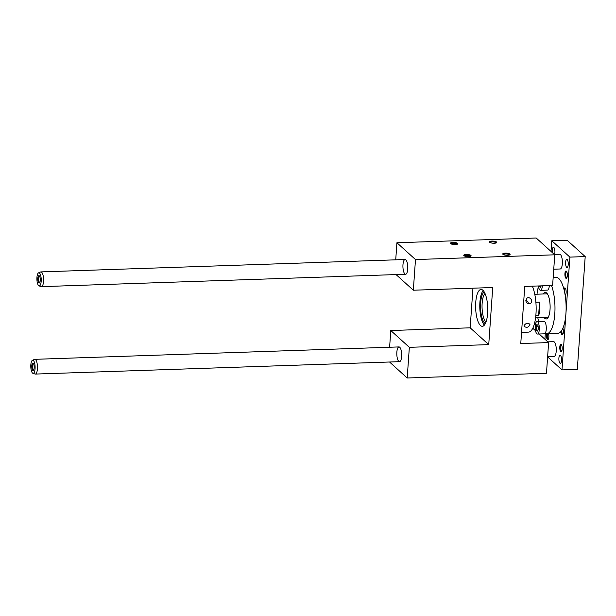 <?xml version="1.0" encoding="UTF-8"?>
<svg xmlns="http://www.w3.org/2000/svg" width="616" height="616" viewBox="0 0 616 616"><rect width="100%" height="100%" fill="white"/><g stroke="black" fill="none" stroke-linecap="round" stroke-linejoin="round"><path stroke-width="0.92" d="M554.754 254.808L415.484 259.552L413.336 290.221L492.723 287.518L488.734 344.621L409.347 347.324L407.199 377.993L546.477 373.25L548.617 342.581L520.766 343.528L524.755 286.425L552.614 285.478L554.754 254.808L536.19 238.007L396.92 242.75L395.726 259.821M464.341 255.925A3.049 0.87 -176 0 1 466.943 255.263A3.049 0.87 -176 0 1 470.254 256.064A3.049 0.87 -176 0 1 470.424 256.356M470.901 255.432A3.688 1.055 4 0 0 466.312 254.47A3.688 1.055 4 0 0 463.887 255.617A3.688 1.055 4 0 0 467.344 256.603A3.688 1.055 4 0 0 470.909 256.11A3.688 1.055 4 0 0 470.901 255.432M521.544 332.355L528.52 332.116A25.818 8.47 -92 0 0 535.912 314.722A25.818 8.47 -92 0 0 532.324 286.171M525.833 300.847C526.595 303.488 528.158 304.304 530.522 303.295C533.749 301.216 529.729 295.996 526.903 298.26L525.833 300.847M524.108 325.525L524.085 326.388C526.826 328.043 528.782 327.389 529.96 324.409C527.989 322.561 526.041 322.938 524.108 325.525M509.902 254.1A3.688 1.055 4 0 0 505.305 253.138A3.688 1.055 4 0 0 502.887 254.285A3.688 1.055 4 0 0 506.344 255.27A3.688 1.055 4 0 0 509.909 254.778A3.688 1.055 4 0 0 509.902 254.1M457.572 243.366A3.688 1.055 -176 0 1 457.58 244.044A3.688 1.055 -176 0 1 454.015 244.537A3.688 1.055 -176 0 1 450.558 243.551A3.688 1.055 -176 0 1 452.983 242.404A3.688 1.055 -176 0 1 457.572 243.366M496.573 242.042A3.688 1.055 -176 0 1 496.581 242.719A3.688 1.055 -176 0 1 493.016 243.212A3.688 1.055 -176 0 1 489.558 242.227A3.688 1.055 -176 0 1 491.976 241.079A3.688 1.055 -176 0 1 496.573 242.042M415.484 259.552L396.92 242.75M402.972 264.718A7.377 2.418 88 0 1 405.105 259.505A7.377 2.418 88 0 1 407.769 266.797A7.377 2.418 88 0 1 405.605 274.251A7.377 2.418 88 0 1 402.972 264.718M413.336 290.221L396.05 274.574M396.858 352.144A7.377 2.418 88 0 1 398.991 346.923A7.377 2.418 88 0 1 401.663 354.215A7.377 2.418 88 0 1 399.491 361.669A7.377 2.418 88 0 1 396.858 352.144M483.183 290.521A18.442 6.045 -92 0 0 479.91 302.356A18.442 6.045 -92 0 0 484.361 325.102M475.737 302.495A18.442 6.045 88 0 1 481.058 289.458A18.442 6.045 88 0 1 487.726 307.677A18.442 6.045 88 0 1 482.313 326.311A18.442 6.045 88 0 1 475.737 302.495M472.942 288.188L470.17 327.82L390.783 330.522L389.612 347.247M548.617 342.581L539.139 334.003M535.527 330.738L532.778 328.243M407.199 377.993L389.535 362.008M409.347 347.324L390.783 330.522M488.734 344.621L470.17 327.82M496.088 242.958A3.049 0.87 4 0 0 495.926 242.665A3.049 0.87 4 0 0 492.061 241.88A3.049 0.87 4 0 0 490.005 242.535M485.008 293.447A15.03 4.928 -92 0 0 482.066 307.869A15.03 4.928 -92 0 0 485.978 322.06M528.305 303.734C528.343 302.002 527.512 300.862 525.818 300.323M485.3 323.646A16.224 5.321 88 0 1 480.542 307.923A16.224 5.321 88 0 1 484.222 291.915M503.334 254.6A3.049 0.87 -176 0 1 505.936 253.938A3.049 0.87 -176 0 1 509.255 254.731A3.049 0.87 -176 0 1 509.417 255.024M457.095 244.29A3.049 0.87 4 0 0 456.926 243.998A3.049 0.87 4 0 0 453.068 243.205A3.049 0.87 4 0 0 451.012 243.867M566.366 271.171A3.688 1.209 88 0 1 566.42 271.225A3.688 1.209 88 0 1 567.328 274.651A3.688 1.209 88 0 1 566.658 278.132A3.688 1.209 88 0 1 564.91 274.821A3.688 1.209 88 0 1 566.366 271.171M563.933 289.25A3.688 1.209 88 0 1 565.18 288.088A3.688 1.209 88 0 1 565.242 288.142A3.688 1.209 88 0 1 566.143 291.576A3.688 1.209 88 0 1 565.473 295.056A3.688 1.209 88 0 1 565.172 295.28A28.028 9.194 -92 0 0 563.933 289.25A28.028 9.194 -92 0 0 557.48 277.647A28.028 9.194 -92 0 0 555.94 277.308L553.176 277.408M551.043 251.444L551.79 240.733L569.877 257.111L565.935 313.505A28.028 9.194 -92 0 0 565.172 295.28M554.331 254.423L559.698 254.239A7.377 2.418 88 0 1 562.37 261.53A7.377 2.418 88 0 1 560.198 268.984L553.753 269.2M566.635 267.29A4.058 1.332 -92 0 0 567.043 267.467A4.058 1.332 -92 0 0 568.237 263.371A4.058 1.332 -92 0 0 566.774 259.359A4.058 1.332 -92 0 0 565.573 262.84A4.058 1.332 -92 0 0 566.635 267.29M552.36 252.637A4.058 1.332 88 0 1 553.445 247.293A4.058 1.332 88 0 1 554.777 249.911A4.058 1.332 88 0 1 554.546 254.416M551.79 240.733L567.113 240.217L585.2 256.587L577.315 369.384L561.992 369.908L547.616 356.903M539.539 302.14L538.607 315.484A11.804 3.873 -92 0 0 539.539 302.14L535.889 302.264M538.607 315.484L535.835 315.577M536.906 324.478L538.007 325.471L538.361 328.79L537.614 331.115L536.513 330.114L536.159 326.796L536.906 324.478M537.468 334.057A6.268 2.056 88 0 1 535.204 327.866A6.268 2.056 88 0 1 537.044 321.529A6.268 2.056 88 0 1 537.676 321.798A6.268 2.056 88 0 1 539.323 328.682A6.268 2.056 88 0 1 537.468 334.057L544.436 333.826A6.268 2.056 -92 0 0 545.16 333.372A28.028 9.194 -92 0 0 546.7 333.71A28.028 9.194 -92 0 0 554.616 316.023A28.028 9.194 -92 0 0 551.513 285.516M560.475 355.417A4.058 1.332 88 0 1 561.538 359.875A4.058 1.332 88 0 1 560.344 363.348A4.058 1.332 88 0 1 558.874 359.344A4.058 1.332 88 0 1 560.067 355.24A4.058 1.332 88 0 1 560.475 355.417M547.817 341.857L553.584 341.664A7.377 2.418 88 0 1 556.256 348.949A7.377 2.418 88 0 1 554.084 356.402L547.639 356.625M546.7 333.71L557.842 333.333A28.028 9.194 -92 0 0 560.983 331.477A3.688 1.209 -92 0 0 562.716 334.534A3.688 1.209 -92 0 0 562.862 328.266A28.028 9.194 -92 0 0 565.935 313.505L561.992 369.908M544.906 339.224L545.306 333.441M548.54 333.649A3.688 1.209 88 0 1 548.202 339.393A3.688 1.209 88 0 1 547.416 339.478A3.688 1.209 88 0 1 546.631 333.718M560.745 351.536A3.688 1.209 -92 0 0 561.53 351.459A3.688 1.209 -92 0 0 562.2 347.971A3.688 1.209 -92 0 0 561.292 344.544A3.688 1.209 -92 0 0 559.805 346.854A3.688 1.209 -92 0 0 560.745 351.536M542.342 285.824A6.268 2.056 88 0 1 540.525 290.352A6.268 2.056 88 0 1 538.407 285.963M540.525 290.352L547.493 290.113A6.268 2.056 -92 0 0 549.31 285.593M541.164 285.87L540.663 287.403L539.516 285.924M538.484 286.455A28.028 9.194 -92 0 0 537.013 294.194M537.822 317.779A28.028 9.194 -92 0 0 538.63 321.475M560.983 331.477A28.028 9.194 -92 0 0 562.862 328.266M545.16 333.372A6.268 2.056 -92 0 0 546.269 327.296A6.268 2.056 -92 0 0 544.644 321.567A6.268 2.056 -92 0 0 544.005 321.29L537.044 321.529M544.159 317.563A13.275 4.351 -92 0 0 546.2 318.973A13.275 4.351 -92 0 0 550.119 307.592A13.275 4.351 -92 0 0 546.638 293.008A13.275 4.351 -92 0 0 545.299 292.431A13.275 4.351 -92 0 0 543.358 293.978M33.533 363.71A3.049 1.001 -92 0 0 33.457 363.702A3.049 1.001 -92 0 0 32.556 366.782A3.049 1.001 -92 0 0 33.657 369.8A3.049 1.001 -92 0 0 33.741 369.785M33.202 363.248A3.688 1.209 88 0 1 33.256 363.301A3.688 1.209 88 0 1 34.165 366.728A3.688 1.209 88 0 1 33.487 370.208A3.688 1.209 88 0 1 31.747 366.897A3.688 1.209 88 0 1 33.202 363.248M32.902 373.296L34.989 374.02A7.377 2.418 -92 0 0 35.297 374.074A7.377 2.418 -92 0 0 37.422 368.853A7.377 2.418 -92 0 0 35.535 359.652A7.377 2.418 -92 0 0 34.789 359.328A7.377 2.418 -92 0 0 34.488 359.398L32.463 360.268A6.568 2.156 -92 0 0 30.8 366.843A6.568 2.156 -92 0 0 32.902 373.296A6.568 2.156 -92 0 0 35.104 368.114A6.568 2.156 -92 0 0 33.395 360.491A6.568 2.156 -92 0 0 32.463 360.268M39.647 276.291A3.049 1.001 -92 0 0 39.563 276.284A3.049 1.001 -92 0 0 38.669 279.364A3.049 1.001 -92 0 0 39.77 282.374A3.049 1.001 -92 0 0 39.855 282.359M39.316 275.822A3.688 1.209 88 0 1 39.37 275.876A3.688 1.209 88 0 1 40.279 279.31A3.688 1.209 88 0 1 39.601 282.79A3.688 1.209 88 0 1 37.861 279.479A3.688 1.209 88 0 1 39.316 275.822M39.016 285.87L41.103 286.602A7.377 2.418 -92 0 0 41.411 286.648A7.377 2.418 -92 0 0 43.536 281.435A7.377 2.418 -92 0 0 41.649 272.226A7.377 2.418 -92 0 0 40.902 271.902A7.377 2.418 -92 0 0 40.602 271.972L38.569 272.842A6.568 2.156 -92 0 0 36.914 279.425A6.568 2.156 -92 0 0 39.016 285.87A6.568 2.156 -92 0 0 41.218 280.688A6.568 2.156 -92 0 0 39.509 273.065A6.568 2.156 -92 0 0 38.569 272.842M566.705 271.633A3.049 1.001 -92 0 0 566.62 271.625A3.049 1.001 -92 0 0 565.727 274.705A3.049 1.001 -92 0 0 566.828 277.724A3.049 1.001 -92 0 0 566.905 277.708M561.576 344.952A3.049 1.001 -92 0 0 561.492 344.945A3.049 1.001 -92 0 0 560.591 347.563A3.049 1.001 -92 0 0 561.392 350.912A3.049 1.001 -92 0 0 561.7 351.043A3.049 1.001 -92 0 0 561.784 351.028M547.524 333.687A3.049 1.001 -92 0 0 547.308 336.606A3.049 1.001 -92 0 0 548.063 338.846A3.049 1.001 -92 0 0 548.371 338.977A3.049 1.001 -92 0 0 548.456 338.969M565.519 288.55A3.049 1.001 -92 0 0 565.434 288.542A3.049 1.001 -92 0 0 564.549 291.876M564.934 293.84A3.049 1.001 -92 0 0 565.642 294.64A3.049 1.001 -92 0 0 565.727 294.625M561.784 330.345A3.049 1.001 -92 0 0 561.792 331.385A3.049 1.001 -92 0 0 562.885 334.118A3.049 1.001 -92 0 0 562.962 334.111M585.2 256.587L569.877 257.111M526.21 300.446A6.376 2.094 -92 0 0 525.864 301.055M536.513 330.114L537.945 330.068M536.159 326.796L538.138 326.734M539.57 286.409L541.002 286.355M535.573 317.856L548.148 317.425M534.765 294.271L547.339 293.84M398.991 346.923L34.789 359.328M399.491 361.669L35.297 374.074M405.105 259.505L40.902 271.902M405.605 274.251L41.411 286.648"/></g></svg>
